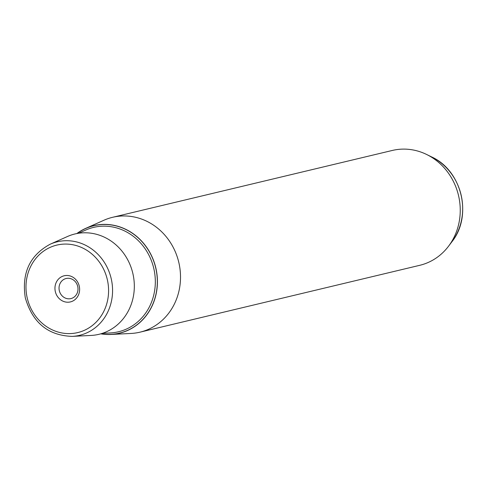<?xml version="1.0" encoding="UTF-8"?>
<svg xmlns="http://www.w3.org/2000/svg" width="486" height="486" viewBox="0 0 486 486"><rect width="100%" height="100%" fill="white"/><g stroke="black" fill="none" stroke-linecap="round" stroke-linejoin="round"><path stroke-width="0.73" d="M61.752 295.452A10.328 9.434 76.6 0 1 66.114 278.502A10.328 9.434 76.6 0 1 75.275 281.643A10.328 9.434 76.6 0 1 70.913 298.592A10.328 9.434 76.6 0 1 61.752 295.452M58.484 297.821A13.438 12.271 -103.4 0 0 75.938 298.756A13.438 12.271 -103.4 0 0 76.083 279.863A13.438 12.271 -103.4 0 0 58.636 278.928A13.438 12.271 -103.4 0 0 58.484 297.821M76.806 233.566A55.313 50.532 76.6 0 1 85.67 228.384A55.313 50.532 76.6 0 1 96.228 225.121A55.313 50.532 76.6 0 1 156.352 270.386A55.313 50.532 76.6 0 1 117.023 333.754A55.313 50.532 76.6 0 1 111.021 334.447A55.313 50.532 76.6 0 1 100.772 333.833M85.67 228.384L103.931 220.243A59.043 53.94 76.6 0 1 112.57 217.309A59.043 53.94 76.6 0 1 115.194 216.756A59.043 53.94 76.6 0 1 179.079 263.631A59.043 53.94 76.6 0 1 140.017 332.163A59.043 53.94 76.6 0 1 137.392 332.716A59.043 53.94 76.6 0 1 130.983 333.457L111.021 334.447M140.017 332.163L419.74 265.313A59.043 53.94 -103.4 0 0 448.554 246.202A59.043 53.94 -103.4 0 0 426.629 154.475A59.043 53.94 -103.4 0 0 394.924 149.907A59.043 53.94 -103.4 0 0 392.293 150.46L112.57 217.309M50.21 244.197L67.414 236.53A51.589 47.13 76.6 0 1 77.256 233.48A51.589 47.13 76.6 0 1 133.328 275.696A51.589 47.13 76.6 0 1 96.647 334.793A51.589 47.13 76.6 0 1 91.052 335.443L72.244 336.379C48.169 335.577 32.519 322.716 25.296 297.797C21.506 273.102 29.81 255.235 50.21 244.197A48.071 43.916 76.6 0 1 59.389 241.36A48.071 43.916 76.6 0 1 111.64 280.701A48.071 43.916 76.6 0 1 77.456 335.777A48.071 43.916 76.6 0 1 72.244 336.379M75.737 333.001A44.973 41.085 -103.4 0 0 107.716 281.479A44.973 41.085 -103.4 0 0 58.83 244.677A44.973 41.085 -103.4 0 0 26.852 296.205A44.973 41.085 -103.4 0 0 75.737 333.001M448.554 246.202L451.852 241.834A54.681 49.955 -103.4 0 0 431.55 156.887L426.629 154.475M101.027 333.761A55.197 50.429 -103.4 0 0 116.998 333.645A55.197 50.429 -103.4 0 0 156.249 270.404A55.197 50.429 -103.4 0 0 96.252 225.237A55.197 50.429 -103.4 0 0 77.067 233.517M102.443 333.317L110.316 332.928A53.648 49.013 -103.4 0 0 116.136 332.254A53.648 49.013 -103.4 0 0 154.287 270.793A53.648 49.013 -103.4 0 0 95.973 226.889A53.648 49.013 -103.4 0 0 85.73 230.06L78.532 233.268M451.852 241.834C472.817 215.905 461.973 170.531 431.55 156.887"/></g></svg>
